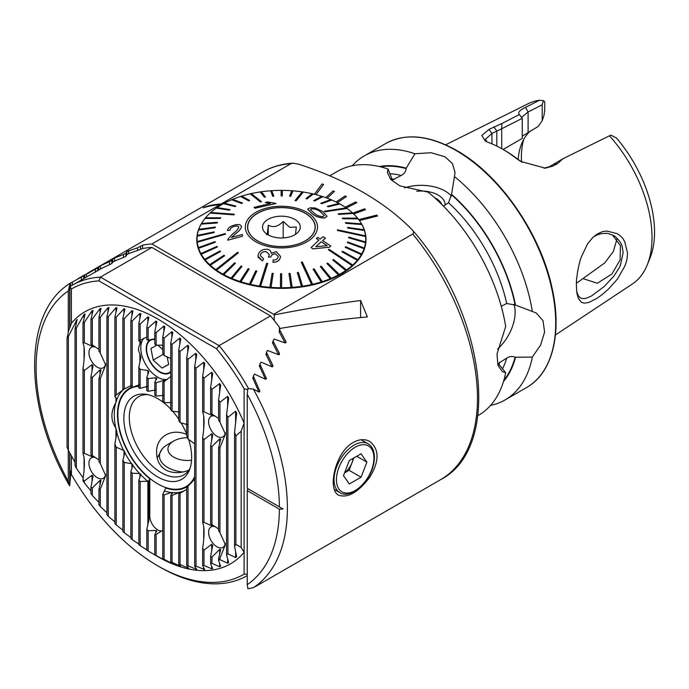 <?xml version="1.0" encoding="UTF-8"?>
<svg xmlns="http://www.w3.org/2000/svg" width="689" height="689" viewBox="0 0 689 689"><rect width="100%" height="100%" fill="white"/><g stroke="black" fill="none" stroke-linecap="round" stroke-linejoin="round"><path stroke-width="1.03" d="M329.755 175.824L337.662 171.26A140.875 81.336 60 0 1 388.071 169.02L387.356 172.345L390.629 179.424L399.878 185.884L428.127 192.145A140.875 81.336 60 0 1 505.683 326.474L496.984 354.06L497.94 365.299L502.445 371.681L505.683 372.723A140.875 81.336 60 0 1 478.536 415.26L477.873 415.648M379.381 166.54A126.621 73.103 60 0 1 406.209 168.159L406.209 168.624C405.847 171.587 404.193 173.861 401.239 175.454L392.36 180.036L388.071 169.02M443.389 206.063L448.53 202.755L451.545 194.332A126.621 73.103 60 0 1 515.493 305.098L506.699 303.496L501.256 306.295M451.545 194.332L454.456 176.573A140.875 81.336 60 0 1 532.33 311.454L515.493 305.098M352.225 165.773A140.875 81.336 60 0 1 364.257 155.903A140.875 81.336 60 0 1 414.933 153.759L406.209 168.159M454.456 176.573L455.041 172.345L452.484 163.706L445.128 156.859L431.15 152.725L414.933 153.759M505.683 372.723L498.285 363.499L506.699 358.099C509.559 356.342 512.358 356.049 515.088 357.212L532.33 357.091L540.676 344.931L544.611 332.038L542.992 320.643L536.292 313.064L532.33 311.454M532.33 357.091A140.875 81.336 60 0 1 505.132 399.904A140.875 81.336 60 0 1 490.568 405.39M515.493 357.445A126.621 73.103 60 0 1 503.487 381.499M279.398 509.18L247.239 490.611L247.239 584.625A172.043 99.328 -120 0 0 279.398 509.18L283.041 508.982L247.868 488.673L247.239 490.611M283.041 508.982L247.239 488.312L247.239 394.297L247.885 388.579L253.354 389.096L258.823 391.989L259.848 391.283L253.345 376.116L254.439 374.093L265.386 379.183L266.41 378.485L259.899 364.093L260.993 362.121L271.94 366.772L272.758 365.239L266.462 352.372L267.547 350.451L278.494 354.697L279.312 353.207L273.016 340.926L274.11 339.04L285.048 342.924L285.875 341.468L279.57 329.721L280.363 328.377C311.652 323.132 340.65 319.317 367.366 316.94L360.597 300.49C333.528 304.099 304.736 308.905 274.205 314.907A177.684 102.583 -120 0 0 273.714 314.305L412.737 234.036C414.037 232.537 413.779 231.065 411.962 229.601C384.712 201.791 346.92 179.967 298.587 164.146L292.946 163.19L290.904 163.698L221.126 203.987M253.354 389.096A177.684 102.583 -120 0 1 253.354 587.674L259.65 583.824L253.354 587.674L247.885 588.742L247.239 584.625M202.385 222.056A84.609 48.85 0 0 0 201.498 223.451A84.325 48.686 0 0 0 201.145 224.071L217.207 222.935L217.56 222.314L201.498 223.451M201.377 223.658A84.609 48.85 0 0 0 196.787 239.522A84.609 48.85 0 0 0 221.574 274.067A84.609 48.85 0 0 0 313.779 284.66A84.609 48.85 0 0 0 366.014 239.522A84.609 48.85 0 0 0 360.416 222.056M359.408 220.566L377.503 216.001L376.831 215.106L358.719 219.627M353.681 213.986L365.523 209.663L364.627 208.827L352.794 213.108M346.326 207.949L356.807 202.747L355.705 201.963L345.155 207.2M337.395 202.661L346.386 196.58L345.103 195.943L336.077 201.998M334.484 191.43L327.172 198.174L334.484 191.43L333.054 190.913L325.742 197.648M315.958 194.651L323.623 184.428L322.064 183.989L314.373 194.255M412.737 234.036A177.684 102.583 -120 0 1 440.659 479.63C503.151 447.342 485.22 312.651 412.539 230.221L411.962 229.601M273.714 314.305L151.881 243.966A177.684 102.583 -120 0 0 142.597 245.172L137.611 247.764L126.845 251.588L125.889 253.466L114.546 258.074L112.789 259.03L111.833 260.545L100.491 265.782L97.769 267.892L70.106 283.325C22.22 312.539 23.719 406.57 69.27 485.228L69.658 485.84L70.614 475.565L71.398 474.876M203.238 207.785A177.736 102.618 60 0 1 219.877 204.65L221.074 203.961A177.736 102.618 60 0 0 204.435 207.096L203.264 207.837A177.684 102.583 60 0 1 219.886 204.702L151.881 243.966M219.886 204.702L220.781 205.219M353.259 442.441C334.871 452.346 327.172 490.172 338.712 495.193C347.799 498.319 358.134 492.359 369.726 477.313C379.475 461.165 379.484 449.219 369.735 441.46C364.869 438.772 359.374 439.1 353.259 442.441M286.073 342.287L285.875 341.468L285.875 342.812M279.519 354L279.312 353.207L279.312 354.594M272.965 366.074L272.758 365.239L272.758 366.686M264.438 581.352L255.697 586.417M367.271 522.004L265.343 580.853M84.669 278.08L84.669 274.851L83.713 275.522L83.713 278.683M647.169 265.058L649.925 258.315A99.302 57.333 60 0 0 616.552 138.076L610.833 135.096L609.446 135.802A104.185 60.15 60 0 1 647.169 265.058A104.185 60.15 60 0 1 632.261 284.075L555.437 334.966M609.446 135.802L562.93 158.754L557.513 163.689L552.664 166.178L545.257 168.15L520.806 161.484L515.828 158.117A109.568 63.259 -120 0 0 502.66 149.212A109.568 63.259 -120 0 0 489.491 142.907L485.323 140.995L481.775 135.483L488.975 129.403L501.902 123.52L519.394 114.529L519.084 114.193M503.116 149.47L522.262 138.42L522.262 118.327L519.394 114.529C517.43 112.755 519.48 110.369 525.543 107.363L539.487 100.258L543.397 100.689L544.741 101.688L544.741 110.059L543.931 115.7L542.209 120.704L538.221 126.423L522.262 136.146M445.654 144.811L528.136 103.729A104.185 60.15 60 0 1 539.487 100.258M617.465 279.036L608.663 288.924L601.85 294.849L596.683 298.535L588.75 302.488L584.212 303.151L581.37 302.247L578.355 298.458L576.857 292.937C575.599 278.304 577.399 275.927 577.287 273.886C577.132 274.498 578.751 263.913 581.24 257.143L587.519 243.949L592.833 237.464L596.398 234.604C600.265 232.417 602.875 231.34 604.244 231.375L607.009 231.073L617.241 233.649C620.574 236 622.555 237.817 623.183 239.1L624.69 241.503L627.507 252.975C627.231 257.85 626.732 261.114 626 262.767L624.82 266.161L617.465 279.036M521.495 161.881A86.314 49.832 60 0 1 523.718 139.402M518.154 159.538A79.743 46.042 60 0 1 521.685 143.622A79.743 46.042 60 0 1 531.073 130.548M576.409 283.274L604.856 262.828L613.365 251.39L616.948 239.109M543.397 100.689L542.209 104.771L528.101 111.962L521.521 117.371M542.209 120.704L542.209 104.771M544.06 168.202L549.477 166.66L562.93 158.754M502.66 149.212L504.761 150.417A106.597 61.545 60 0 1 517.577 159.081L522.124 162.225M501.721 148.669L501.721 128.757L491.946 133.442L485.34 139.35L486.977 141.865M522.262 118.327L501.721 128.757L501.902 123.52M557.513 163.689L554.326 164.171M552.664 166.178L549.477 166.66M515.828 158.117L517.577 159.081M488.975 129.403L491.946 133.442L491.946 143.88M493.815 126.914L496.795 130.953L496.795 146.077M576.667 291.533L578.321 295.822L580.379 297.872C578.838 297.588 584.496 299.207 584.961 298.449L586.193 298.165C584.22 298.983 591.489 296.244 592.342 295.366L604.089 286.615L613.701 276.315C623.511 261.674 619.135 266.471 620.513 264.843L623.089 252.88C622.434 247.187 621.771 244.164 621.09 243.811L620.444 242.571C614.545 234.398 613.753 236.379 613.658 235.672C615.794 236.387 606.837 232.649 606.199 233.356L601.256 233.674C597.854 234.579 595.589 235.517 594.452 236.491M612.443 235.027L620.419 245.637L620.152 259.856L611.901 274.041L597.346 283.248L583.333 278.709M70.132 283.317L68.271 290.973L68.271 332.399M68.271 450.124L68.271 481.292L69.658 485.84L69.658 452.88M279.57 332.52L279.57 329.721M273.016 343.802L273.016 340.926M266.462 355.335L266.462 352.372M259.899 367.159L259.899 364.093M253.345 379.294L253.345 376.116M69.658 328.102L69.658 285.677M81.371 280.01L81.371 276.832M95.435 272.207L95.435 269.141M97.769 270.932L97.769 267.892M109.491 264.714L109.491 261.751M111.833 263.491L111.833 260.545M123.546 257.505L123.546 254.629M125.889 256.334L125.889 253.466M137.611 250.563L137.611 247.764M140.539 249.427L140.539 246.361M142.597 248.626L142.597 245.172M274.205 320.463L274.205 314.907M360.597 317.569L360.597 300.49M359.081 220.118A84.609 48.85 180 0 1 359.382 220.532L377.503 216.001M315.924 194.642L323.623 184.385M337.36 202.644L346.386 196.58M346.291 207.923L356.807 202.704M353.646 213.952L365.523 209.663M221.074 203.961L222.013 204.504M219.877 204.65L220.824 205.193M513.908 304.288A33.847 19.542 -60 0 1 497.536 349.099M404.46 187.89A33.847 19.542 180 0 1 451.459 196.115M416.724 191.275A23.977 13.84 180 0 1 445.172 205.124M441.847 204.521A21.152 12.213 -0 0 0 434.699 197.769M325.165 211.721L346.972 208.405A84.325 48.686 0 0 0 346.619 208.147A84.325 48.686 0 0 0 346.257 207.897L324.45 211.222L325.165 211.773L324.45 211.265L325.165 211.773L346.972 208.448A84.325 48.686 180 0 1 352.449 212.841M339.806 203.901A84.325 48.686 0 0 0 338.988 203.453L327.353 206.338L328.171 206.786L339.806 203.953A84.325 48.686 180 0 1 346.197 207.906M339.806 203.953L328.171 206.838L327.353 206.338M331.728 199.948A84.325 48.686 0 0 0 330.815 199.569L320.807 203.238L321.72 203.625L331.728 199.999A84.325 48.686 180 0 1 338.928 203.47M331.728 199.999L321.72 203.677L320.807 203.238M322.848 196.615A84.325 48.686 0 0 0 321.858 196.305L313.641 200.637L314.632 200.955L322.848 196.666A84.325 48.686 180 0 1 330.754 199.586M322.848 196.666L314.632 201.007L313.641 200.637M313.314 193.953A84.325 48.686 0 0 0 312.272 193.712L305.968 198.578L307.018 198.82L313.314 193.997A84.325 48.686 180 0 1 321.806 196.331M313.314 193.997L307.018 198.863L305.968 198.578M303.281 191.998A84.325 48.686 0 0 0 302.187 191.835L295.056 200.585L296.149 200.749L303.281 192.05A84.325 48.686 180 0 1 312.22 193.747M303.281 192.05L296.149 200.8L295.056 200.585M292.903 190.784A84.325 48.686 0 0 0 291.783 190.698L289.587 196.184L290.706 196.27L292.903 190.836A84.325 48.686 180 0 1 302.152 191.878M292.903 190.836L290.706 196.322L289.587 196.184M282.344 190.336A84.325 48.686 0 0 0 281.215 190.328L281.138 195.9L282.266 195.9L282.344 190.379A84.325 48.686 180 0 1 291.766 190.75M282.344 190.379L282.266 195.952L281.138 195.9M271.785 190.698A84.325 48.686 180 0 1 281.215 190.379M273.809 196.141L271.767 190.646A84.325 48.686 0 0 0 270.648 190.724L272.689 196.227L273.809 196.141L272.689 196.27L270.648 190.775A84.325 48.686 180 0 0 261.372 191.775M265.472 197.002L261.338 191.731A84.325 48.686 0 0 0 260.244 191.887L264.378 197.157L265.472 197.002L264.378 197.209L260.244 191.938A84.325 48.686 180 0 0 251.278 193.592M261.501 201.713L251.235 193.549A84.325 48.686 0 0 0 250.185 193.79L260.451 201.955L261.501 201.713L260.451 201.998L250.185 193.833A84.325 48.686 180 0 0 241.658 196.124M249.685 200.473L241.598 196.089A84.325 48.686 0 0 0 240.607 196.408L248.695 200.783L249.685 200.473L248.695 200.835L240.607 196.451A84.325 48.686 180 0 0 232.658 199.336M242.485 203.04L232.598 199.31A84.325 48.686 0 0 0 231.685 199.689L241.563 203.419L242.485 203.04L241.563 203.47L231.685 199.741A84.325 48.686 180 0 0 224.425 203.169M235.888 206.106L224.364 203.152A84.325 48.686 0 0 0 223.537 203.6L235.061 206.554L235.888 206.106L235.061 206.597L223.537 203.651A84.325 48.686 180 0 0 217.087 207.578M230.014 209.628L217.026 207.57A84.325 48.686 0 0 0 216.303 208.069L229.291 210.128L230.014 209.628L229.291 210.171L216.303 208.112A84.325 48.686 180 0 0 210.756 212.479M234.449 214.253L210.705 212.47A84.325 48.686 0 0 0 210.102 213.022L233.838 214.804L234.449 214.253L233.838 214.856L210.102 213.065A84.325 48.686 180 0 0 205.546 217.793M220.781 217.793L205.503 217.793A84.325 48.686 0 0 0 205.021 218.387L220.299 218.379L220.781 217.793L220.299 218.43L205.021 218.43A84.325 48.686 180 0 0 201.524 223.451M217.56 222.314L217.207 222.978L201.145 224.123A84.325 48.686 180 0 0 198.768 229.359M215.356 227.034L198.742 229.359A84.325 48.686 0 0 0 198.527 229.997L215.132 227.671L215.356 227.034L215.132 227.723L198.527 230.048A84.325 48.686 180 0 0 197.304 235.414A84.325 48.686 0 0 0 197.226 236.069L214.107 232.52L214.184 231.874L197.304 235.414M214.184 231.874L214.107 232.572L197.226 236.112A84.325 48.686 180 0 0 197.071 239.066L197.071 242.752A84.325 48.686 180 0 0 197.08 243.605M197.183 241.529A84.325 48.686 0 0 0 197.252 242.183L225.406 234.226L225.337 233.58L197.183 241.581A84.325 48.686 180 0 1 197.071 239.066M225.406 234.226L197.252 242.227A84.325 48.686 180 0 0 198.389 247.652L198.389 247.601A84.325 48.686 0 0 0 198.596 248.247L215.235 242.261L198.596 248.29A84.325 48.686 180 0 0 200.912 253.595L200.912 253.543A84.325 48.686 0 0 0 201.257 254.163L217.371 246.989L217.026 246.369L200.912 253.543M217.371 246.989L201.257 254.215A84.325 48.686 180 0 0 204.702 259.305L204.702 259.253A84.325 48.686 0 0 0 205.176 259.848L220.514 251.519L220.041 250.934L204.702 259.253M220.514 251.519L205.176 259.891A84.325 48.686 180 0 0 209.697 264.688L209.697 264.645A84.325 48.686 0 0 0 210.3 265.196L224.623 255.8L224.028 255.249L209.697 264.645M224.623 255.8L210.3 265.239A84.325 48.686 180 0 0 215.829 269.675L215.829 269.632A84.325 48.686 0 0 0 216.544 270.131L238.351 252.811L216.544 270.183A84.325 48.686 180 0 0 222.986 274.179L222.986 274.136A84.325 48.686 0 0 0 223.804 274.584L235.449 263.293L223.804 274.627A84.325 48.686 180 0 0 231.073 278.132L231.073 278.08A84.325 48.686 0 0 0 231.986 278.468L241.985 266.393L241.081 266.006L231.073 278.08M241.985 266.393L231.986 278.52A84.325 48.686 180 0 0 239.953 281.465L239.953 281.413A84.325 48.686 0 0 0 240.935 281.732L249.151 268.994L248.169 268.676L239.953 281.413M249.151 268.994L240.935 281.784A84.325 48.686 180 0 0 249.478 284.126L249.478 284.083A84.325 48.686 0 0 0 250.529 284.324L256.825 271.053L255.783 270.811L249.478 284.083M256.825 271.053L250.529 284.376A84.325 48.686 180 0 0 259.52 286.081L259.52 286.038A84.325 48.686 0 0 0 260.606 286.202L267.745 263.448L260.606 286.245A84.325 48.686 180 0 0 269.899 287.296L269.899 287.244A84.325 48.686 0 0 0 271.018 287.33L273.214 273.447L271.018 287.382A84.325 48.686 180 0 0 280.457 287.752L280.457 287.701A84.325 48.686 0 0 0 281.586 287.701L281.663 273.731L280.535 273.731L280.457 287.701M281.663 273.731L281.586 287.752A84.325 48.686 180 0 0 291.034 287.434L288.984 273.533L291.034 287.382A84.325 48.686 0 0 0 292.153 287.304L290.103 273.404L288.984 273.49M301.455 286.305A84.325 48.686 0 0 0 302.549 286.15L298.415 272.474L297.321 272.629L301.455 286.357A84.325 48.686 180 0 1 292.153 287.356L292.153 287.304M301.455 286.357L297.321 272.629M311.566 284.479A84.325 48.686 0 0 0 312.617 284.247L302.35 262.078L301.3 262.311L311.566 284.531A84.325 48.686 180 0 1 302.549 286.193L302.549 286.15M311.566 284.531L301.3 262.311M321.195 281.939A84.325 48.686 0 0 0 322.185 281.629L314.106 268.848L313.116 269.158L321.195 281.99A84.325 48.686 180 0 1 312.617 284.29L312.617 284.247M321.195 281.99L313.116 269.158M330.203 278.726A84.325 48.686 0 0 0 331.116 278.339L321.229 266.212L320.316 266.591L330.203 278.769A84.325 48.686 180 0 1 322.185 281.68L322.185 281.629M330.203 278.769L320.316 266.591M338.437 274.877A84.325 48.686 0 0 0 339.264 274.437L327.731 263.086L326.905 263.525L338.437 274.928A84.325 48.686 180 0 1 331.116 278.39L331.116 278.339M338.437 274.928L326.905 263.525M345.775 270.467A84.325 48.686 0 0 0 346.498 269.967L333.502 259.503L332.778 260.003L345.775 270.519A84.325 48.686 180 0 1 339.264 274.48L339.264 274.437M345.775 270.519L332.778 260.003M352.088 265.558A84.325 48.686 0 0 0 352.699 265.015L328.954 249.229L328.352 249.771L352.088 265.609A84.325 48.686 180 0 1 346.498 270.019L346.498 269.967M352.088 265.609L328.352 249.771M357.298 260.235A84.325 48.686 0 0 0 357.78 259.65L342.502 251.252L342.02 251.838L357.298 260.287A84.325 48.686 180 0 1 352.699 265.058L352.699 265.015M357.298 260.287L342.02 251.838M361.303 254.577A84.325 48.686 0 0 0 361.656 253.957L345.585 246.696L345.232 247.317L361.303 254.629A84.325 48.686 180 0 1 357.78 259.701L357.78 259.65M361.303 254.629L345.232 247.317M364.05 248.677A84.325 48.686 0 0 0 364.266 248.031L347.661 241.96L347.445 242.597L364.05 248.72A84.325 48.686 180 0 1 361.656 254.008L361.656 253.957M364.05 248.72L347.445 242.597M365.497 242.614A84.325 48.686 0 0 0 365.575 241.968L348.694 237.111L348.617 237.757L365.497 242.666A84.325 48.686 180 0 1 364.266 248.083L364.266 248.031M365.497 242.666L348.617 237.757M361.889 224.493A84.325 48.686 0 0 0 361.544 223.873L345.43 222.642L345.775 223.262L361.889 224.536A84.325 48.686 180 0 1 364.18 229.781L347.566 227.379L347.773 228.016L364.403 230.479A84.325 48.686 180 0 1 365.54 235.853L337.395 229.799L337.464 230.453L365.618 236.551A84.325 48.686 180 0 1 365.73 239.066A84.325 48.686 180 0 1 365.575 242.011L365.575 241.968M365.618 236.551L337.464 230.496L337.395 229.799M364.403 230.479L347.773 228.059L347.566 227.379M361.889 224.536L345.775 223.314L345.43 222.642M358.099 218.783A84.325 48.686 0 0 0 357.625 218.189L342.278 218.112L342.76 218.697L358.099 218.826A84.325 48.686 180 0 1 361.518 223.865M358.099 218.826L342.76 218.749L342.278 218.112M353.104 213.392A84.325 48.686 0 0 0 352.501 212.841L338.17 213.831L338.773 214.382L353.104 213.435A84.325 48.686 180 0 1 357.582 218.189M353.104 213.435L338.773 214.434L338.17 213.831M324.579 218.017L327.042 216.312L324.579 218.017C319.532 217.974 315.252 216.449 311.738 213.426L311.841 213.495M309.318 213.874A36.104 20.842 180 0 1 287.261 247.652A36.104 20.842 180 0 1 247.618 219.739A36.104 20.842 180 0 1 309.318 213.874M307.63 209.223L311.738 213.426L307.63 209.223L310.093 207.785L315.373 208.018L322.926 211.678L327.042 216.312M322.59 240.616L325.492 238.213L322.59 240.573L330.789 245.999L329.428 247.222L312.97 248.875L311.075 247.584L318.912 240.194L316.363 238.497L318.912 240.246M263.568 258.737L260.287 255.679L260.433 254.758C261.338 252.536 263.224 251.468 266.092 251.563L269.347 254.611L268.4 257.161L270.88 256.911C271.475 254.801 273.059 253.785 275.626 253.871L278.218 256.515L278.072 257.436C277.305 259.271 275.669 260.106 273.171 259.951L272.947 262.242C276.745 262.251 279.166 260.812 280.234 257.927L280.483 256.325L276.28 251.597L271.139 253.328C271.113 251.037 269.7 249.668 266.884 249.237C262.414 249.229 259.529 251.003 258.237 254.56L257.953 256.23L262.518 260.898L263.568 258.788L262.518 260.942L258.048 257.178M280.483 256.368L280.234 257.979C279.191 260.847 276.763 262.285 272.947 262.285L272.947 262.242M278.218 256.523L275.626 253.914C273.085 253.81 271.5 254.827 270.88 256.963L268.4 257.161M269.347 254.629L266.092 251.614C263.25 251.502 261.364 252.562 260.433 254.801L260.433 254.758M227.826 240.228L242.519 236.189L227.826 240.228L228.033 238.911L233.028 233.571C236 231.538 237.912 229.437 238.738 227.267C238.282 225.992 236.809 225.691 234.329 226.354C231.599 227.172 230.238 228.386 230.229 229.997L227.413 230.626C227.775 228.128 230.057 226.302 234.251 225.148C238.325 224.011 240.762 224.468 241.546 226.509L241.555 226.802M227.413 230.626L230.229 230.04C230.229 228.438 231.599 227.224 234.329 226.397C236.801 225.734 238.273 226.044 238.738 227.31L238.747 227.456M231.461 237.541L235.517 233.726C238.894 231.383 240.909 228.998 241.546 226.552M254.026 207.372L255.025 208.233L275.996 203.505L255.025 208.19L254.026 207.372L270.364 203.453L265.274 202.471L267.754 201.963L275.996 203.453M265.274 202.471L268.572 203.255M365.618 236.499A84.325 48.686 0 0 0 365.549 235.853M273.214 273.447L272.095 273.361L269.899 287.244M235.449 263.293L234.63 262.845L222.986 274.136M267.745 263.448L266.652 263.284L259.52 286.038M215.235 242.261L215.028 241.615L198.389 247.601M238.351 252.811L237.636 252.303L215.829 269.632M364.403 230.427A84.325 48.686 0 0 0 364.197 229.79M307.57 214.701A33.847 19.542 180 0 1 315.243 227.094A33.847 19.542 180 0 1 281.396 246.628A33.847 19.542 180 0 1 247.558 227.094A33.847 19.542 180 0 1 270.01 208.689A33.847 19.542 180 0 1 307.57 214.701M365.73 239.066L365.73 242.752A84.325 48.686 180 0 1 365.713 243.605M324.579 217.965C319.575 217.948 315.295 216.415 311.738 213.375M320.695 212.023C318.378 209.973 315.398 208.905 311.747 208.801L310.42 209.749L313.986 213.039C316.329 215.192 319.317 216.406 322.952 216.665L324.295 215.554L320.695 212.023L324.295 215.597M310.42 209.792L311.747 208.853C315.398 208.948 318.378 210.024 320.695 212.066M241.546 226.509C240.909 228.946 238.902 231.332 235.517 233.683L231.461 237.498L242.364 234.467L242.519 236.138M330.789 245.999L329.428 247.222M329.428 247.17L312.97 248.875M312.97 248.824L311.075 247.584M316.363 238.497L317.724 237.343L320.273 239.04L323.175 236.689L325.492 238.213M321.229 241.736L315.777 246.74L327.146 245.663L321.229 241.736L327.146 245.706M315.777 246.783L321.229 241.779M266.488 234.561C267.082 235.405 267.676 232.288 268.279 225.217C273.232 227.904 278.201 226.647 283.188 221.445L289.75 227.31L296.313 227.008L295.486 234.363M292.584 218.301A18.896 10.912 0 0 0 269.537 218.602A18.896 10.912 0 0 0 264.145 231.547A18.896 10.912 0 0 0 281.396 237.998A18.896 10.912 0 0 0 298.647 231.547A18.896 10.912 0 0 0 292.584 218.301M301.351 211.411A33.701 19.456 0 0 0 266.178 209.732A33.701 19.456 0 0 0 247.696 227.094A33.701 19.456 0 0 0 281.396 246.55A33.701 19.456 0 0 0 315.106 227.094A33.701 19.456 0 0 0 301.351 211.411M283.188 237.955L283.188 221.445M268.279 234.94L268.279 225.217M69.839 327.602L69.942 286.658A174.86 100.956 60 0 1 72.319 285.212A174.86 100.956 60 0 1 100.43 277.124L219.068 345.62A174.86 100.956 60 0 1 248.428 388.355M84.11 278.399L101.016 268.684L111.773 263.586L112.729 262.173L115.072 260.898L125.837 256.454L126.793 254.654L129.136 253.431L142.993 248.471A174.86 100.956 60 0 1 151.881 247.42L100.43 277.124L98.949 280.879A172.043 99.328 60 0 0 71.398 289.001L71.398 323.313L68.452 331.521L67.04 338.445A136.637 78.89 -120 0 1 68.366 336.533L77.108 319.412M84.618 278.201L72.319 285.212M71.398 456.109L71.398 474.454L69.839 469.967L69.839 453.224M69.942 286.658L71.398 289.001M247.179 575.642L247.239 575.608A174.86 100.956 60 0 1 247.179 575.642A174.86 100.956 60 0 1 159.745 566.987L157.755 565.833A172.043 99.328 -120 0 0 244.104 574.161L247.239 574.195M170.743 376.53L164.094 381.637A23.977 13.84 60 0 1 163.448 382.05A23.977 13.84 60 0 1 162.768 382.404L164.835 380.311L163.836 380.345L156.119 382.8A23.977 13.84 60 0 1 154.784 382.404L156.851 378.321L155.86 377.744L148.144 378.562A23.977 13.84 60 0 1 146.809 377.426L146.809 390.68A59.228 34.192 60 0 1 148.144 391.3L155.542 390.008M146.809 377.426L148.876 371.716L147.885 370.527L140.16 369.356A23.977 13.84 60 0 1 138.833 367.048L138.833 388.028A59.228 34.192 60 0 1 140.16 388.338L147.567 386.426M161.941 530.952A11.282 6.511 60 0 1 153.871 526.499A11.282 6.511 60 0 1 149.78 516.095L149.78 478.786L148.669 481.215L140.16 481.473A59.228 34.192 60 0 1 138.833 480.242L140.926 474.454M151.881 247.42L270.519 315.915L219.068 345.62L216.561 348.78A172.043 99.328 60 0 1 244.104 388.708L244.104 423.02L241.15 431.236L235.888 435.93A136.637 78.89 -120 0 0 234.561 432.485L236.628 413.193L235.629 411.161L227.913 417.345A136.637 78.89 -120 0 0 226.578 414.64L228.653 398.053L227.654 396.33L219.937 402.255A136.637 78.89 -120 0 0 218.602 399.973L220.669 385.048L219.679 383.549L211.954 389.371A136.637 78.89 -120 0 0 210.627 387.39L212.694 373.627L211.704 372.293L203.978 378.106A136.637 78.89 -120 0 0 202.652 376.358L204.719 363.465L203.72 362.276L196.003 368.141A136.637 78.89 -120 0 0 194.668 366.591L196.744 354.379L195.745 353.311L188.028 359.27A136.637 78.89 -120 0 0 186.693 357.892L188.76 346.231L187.77 345.275L180.053 351.364A136.637 78.89 -120 0 0 178.718 350.133L180.785 338.936L179.795 338.084L172.069 344.328A136.637 78.89 -120 0 0 170.743 343.243L172.81 332.434L171.811 331.685L164.094 338.118A136.637 78.89 -120 0 0 162.768 337.154L164.835 326.689L163.836 326.026L156.119 332.684A136.637 78.89 -120 0 0 154.784 331.848L156.851 321.677L155.86 321.1L148.144 328.016A136.637 78.89 -120 0 0 146.809 327.309L148.876 317.388L147.885 316.906L140.16 324.106A136.637 78.89 -120 0 0 138.833 323.529L140.9 313.831L139.901 313.443L132.185 320.979A136.637 78.89 -120 0 0 130.858 320.531L130.858 387.433A59.228 34.192 60 0 1 132.185 387.364L139.591 384.738M140.9 474.609L139.901 473.558L132.185 473.231A59.228 34.192 60 0 1 130.858 471.629L132.951 464.972M130.858 320.531L132.925 311.023L131.926 310.73L124.209 318.662A136.637 78.89 -120 0 0 122.875 318.361L122.875 389.586A59.228 34.192 60 0 1 124.209 388.975L131.616 385.366M132.925 465.135L131.926 463.757L124.209 462.414A59.228 34.192 60 0 1 122.875 460.269L124.976 452.208M124.95 452.432L123.951 450.503L116.234 447.23A59.228 34.192 60 0 1 114.899 443.905L116.966 432.253L115.657 427.654C110.636 420.221 110.636 412.005 115.657 403.013L116.966 399.474L114.899 396.735A59.228 34.192 60 0 1 116.234 394.943L124.95 388.501M154.784 382.404L154.784 395.142A59.228 34.192 60 0 1 156.119 396.054L163.526 395.365M186.693 489.397L180.053 493.272A59.228 34.192 60 0 1 178.718 493.884L180.785 491.972L179.795 492.196L172.069 495.425A59.228 34.192 60 0 1 170.743 495.486L172.81 492.557L171.811 492.454L164.094 494.831A59.228 34.192 60 0 1 162.768 494.521L165.73 488.001A56.972 32.891 60 0 0 189.217 485.013M162.768 382.404L162.768 401.386A59.228 34.192 60 0 1 164.094 402.617L171.501 402.574M170.743 343.243L170.743 409.628A59.228 34.192 60 0 1 172.069 411.23L179.476 412.013M178.718 350.133L178.718 420.445A59.228 34.192 60 0 1 180.053 422.59L187.451 424.648M194.668 479.148L188.028 486.124A59.228 34.192 60 0 1 186.693 487.915L186.693 565.652A136.637 78.89 -120 0 0 188.028 565.807L196.744 569.458L194.668 566.16A136.637 78.89 -120 0 0 196.003 566.143L204.719 569.579L202.652 565.6A136.637 78.89 -120 0 0 203.978 565.393L211.704 568.813L212.694 568.632L210.627 563.783A136.637 78.89 -120 0 0 211.954 563.344L219.679 566.771L220.669 566.418L218.602 560.415A136.637 78.89 -120 0 0 219.937 559.666L227.654 563.197L228.653 562.629L226.578 554.955A136.637 78.89 -120 0 0 227.913 553.784L235.629 557.582L236.628 556.695L234.561 546.325A136.637 78.89 -120 0 0 235.888 544.413L241.15 547.479L241.15 431.236M186.693 357.892L186.693 435.62A59.228 34.192 60 0 1 188.028 438.953L194.668 443.871M270.519 315.915A174.86 100.956 60 0 1 279.407 327.232L279.407 332.227M71.398 323.313A145.534 84.024 60 0 1 244.104 423.02L244.104 552.285L241.15 547.479M244.104 388.708L247.661 389.776M148.669 481.215L148.876 520.384L146.809 529.126L146.809 550.175A136.637 78.89 -120 0 0 148.144 551.011L157.755 556.626A145.534 84.024 60 0 0 244.104 552.285L244.104 574.161M216.561 348.78L98.949 280.879M279.2 331.865L279.407 330.47L279.2 331.865L285.117 342.95M253.733 376.935L252.777 377.667L252.984 378.502L258.9 392.024M260.356 364.912L259.538 366.402L265.454 379.217M259.331 365.601L259.538 366.402M266.919 353.156L266.092 354.62L272.009 366.798M265.885 353.845L266.092 354.62M273.473 341.684L272.646 343.113L278.563 354.723M272.448 342.373L272.646 343.113M122.875 318.361L124.95 309.008L123.951 308.81L116.234 317.207A136.637 78.89 -120 0 0 114.899 317.052L116.966 307.837L115.976 307.75L108.251 316.699A136.637 78.89 -120 0 0 106.924 316.716L108.991 307.587L108.001 307.63L100.275 317.259A136.637 78.89 -120 0 0 98.949 317.465L101.016 308.388L100.017 308.569L92.3 319.076A136.637 78.89 -120 0 0 90.965 319.515L93.041 310.429L92.042 310.782L84.325 322.443A136.637 78.89 -120 0 0 82.99 323.193L85.057 314.003L84.067 314.58L76.35 327.895A136.637 78.89 -120 0 0 75.015 329.075L77.082 319.627M71.398 474.454A172.043 99.328 -120 0 0 157.755 565.833M156.851 556.101L154.784 554.843A136.637 78.89 -120 0 0 156.119 555.549L164.835 560.303L162.768 558.753A136.637 78.89 -120 0 0 164.094 559.33L172.81 563.766L170.743 561.88A136.637 78.89 -120 0 0 172.069 562.319L180.785 566.479L178.718 564.196A136.637 78.89 -120 0 0 180.053 564.498L188.76 568.391L186.693 565.652M138.833 480.242L138.833 544.741A136.637 78.89 -120 0 0 140.16 545.705L146.809 549.856M130.858 471.629L130.858 538.522A136.637 78.89 -120 0 0 132.185 539.616L138.833 544.06M122.875 460.269L122.875 531.495A136.637 78.89 -120 0 0 124.209 532.726L130.858 537.506M114.899 443.905L114.899 523.588A136.637 78.89 -120 0 0 116.234 524.966L122.875 530.151M106.924 316.716L106.924 514.717A136.637 78.89 -120 0 0 108.251 516.268L114.899 521.935M98.949 459.916L92.3 455.524A19.895 11.489 -120 0 0 91.637 455.119A19.895 11.489 -120 0 0 90.965 454.757L93.041 456.729L92.042 456.712L84.325 453.267A19.895 11.489 -120 0 0 82.99 453.56C84.876 457.996 84.876 466.539 82.99 479.191L82.99 480.603A136.637 78.89 -120 0 0 84.325 482.886L84.325 481.025L92.042 475.186L93.041 476.323L90.965 487.209L90.965 493.488A136.637 78.89 -120 0 0 92.3 495.469L92.3 487.976L100.017 480.354L101.016 480.371L98.949 489.466L98.949 504.753A136.637 78.89 -120 0 0 100.275 506.493L106.924 512.762M92.3 495.469L98.949 502.496M84.325 482.886L90.965 490.93M75.015 329.075L75.015 465.506A136.637 78.89 -120 0 0 76.35 468.219L83.171 477.959M67.04 338.445L67.04 446.928A136.637 78.89 -120 0 0 68.366 450.373L75.015 462.285M194.668 476.547A56.403 32.564 60 0 1 185.952 486.649A56.403 32.564 60 0 1 129.549 454.077A56.403 32.564 60 0 1 129.549 388.949A56.403 32.564 60 0 1 138.833 386.331A56.403 32.564 -120 0 0 129.549 388.949A56.403 32.564 -120 0 0 120.902 434.148A56.403 32.564 -120 0 0 157.755 483.85A56.403 32.564 -120 0 0 185.952 486.649A56.403 32.564 -120 0 0 194.668 476.547M145.603 386.917A56.403 32.564 60 0 1 146.809 387.192A56.403 32.564 -120 0 0 145.603 386.917M162.768 337.154L162.768 353.224A23.977 13.84 60 0 1 164.094 355.533L170.743 358.581M155.86 380.354L155.86 377.744L156.885 378.201M143.992 338.282A23.977 13.84 -120 0 0 142.666 357.875A23.977 13.84 -120 0 0 157.755 377.236A23.977 13.84 -120 0 0 167.496 379.303M138.833 367.048L140.926 357.333M140.9 357.574L139.901 353.681C138.093 350.822 138.093 347.678 139.901 344.25L140.9 341.503L138.833 340.943A23.977 13.84 60 0 1 139.479 340.53A23.977 13.84 60 0 1 140.16 340.177L146.809 337.059M146.809 327.309L146.809 339.78A23.977 13.84 60 0 1 148.144 340.177L154.784 338.799M154.784 331.848L154.784 344.018A23.977 13.84 60 0 1 156.119 345.155L162.768 345.172M150.77 339.582A19.18 11.076 -120 0 0 150.202 339.875A19.18 11.076 -120 0 0 147.265 355.24A19.18 11.076 -120 0 0 159.788 372.146A19.18 11.076 -120 0 0 169.382 373.093A19.18 11.076 -120 0 0 170.743 372.043M154.784 339.04A19.18 11.076 -120 0 0 153.802 338.979M146.809 529.126A11.282 6.511 -120 0 0 148.144 530.788L155.86 530.409L156.851 530.986L154.784 534.621A11.282 6.511 -120 0 0 156.119 534.5L162.768 530.22M156.119 555.549L156.119 534.5M154.784 554.843L154.784 534.621M148.144 551.011L148.144 530.788M156.119 396.054L156.119 382.8M148.144 391.3L148.144 378.562M148.144 340.177L148.144 328.016M156.119 345.155L156.119 332.684M140.16 388.338L140.16 369.356M138.833 340.943L138.833 323.529M132.185 387.364L132.185 320.979M140.16 340.177L140.16 324.106M124.209 388.975L124.209 318.662M116.234 394.943L116.234 317.207M68.366 450.373L68.366 336.533M82.99 453.56L82.99 368.658A19.895 11.489 -120 0 0 84.325 370.484L92.042 364.653L93.041 365.781L90.965 376.676A19.895 11.489 -120 0 0 91.637 377.072A19.895 11.489 -120 0 0 92.3 377.443L100.017 369.812L101.016 369.838L98.949 378.933A19.895 11.489 -120 0 0 100.275 378.64L105.701 364.981L100.275 353.001L100.275 317.259M98.949 349.383L92.3 344.991A19.895 11.489 -120 0 0 91.637 344.586A19.895 11.489 -120 0 0 90.965 344.224L93.041 346.197L92.042 346.171L84.325 342.734A19.895 11.489 -120 0 0 82.99 343.027C84.876 347.454 84.876 355.998 82.99 368.658M82.99 343.027L82.99 323.193M90.965 454.757L90.965 376.676M84.325 453.267L84.325 370.484M90.965 344.224L90.965 319.515M84.325 342.734L84.325 322.443M100.275 353.001A19.895 11.489 -120 0 0 98.949 351.175L98.949 317.465M92.3 344.991L92.3 319.076M100.275 506.493L100.275 489.173L105.701 475.513L100.275 463.542A19.895 11.489 -120 0 0 98.949 461.708L98.949 378.933M92.3 455.524L92.3 377.443M100.275 463.542L100.275 378.64M82.99 479.191A19.895 11.489 -120 0 0 84.325 481.025M90.965 487.209A19.895 11.489 -120 0 0 91.637 487.614A19.895 11.489 -120 0 0 92.3 487.976M98.949 489.466A19.895 11.489 -120 0 0 100.275 489.173M76.35 468.219L76.35 327.895M114.899 396.735L114.899 317.052M108.251 516.268L108.251 316.699M116.234 524.966L116.234 447.23M124.209 532.726L124.209 462.414M132.185 539.616L132.185 473.231M140.16 545.705L140.16 481.473M172.069 411.23L172.069 344.328M172.069 562.319L172.069 495.425M180.053 422.59L180.053 351.364M180.053 564.498L180.053 493.272M188.028 438.953L188.028 359.27M188.028 565.807L188.028 486.124M202.652 565.6L202.652 548.28A19.895 11.489 -120 0 0 203.978 550.106L211.704 544.276L212.694 545.404L210.627 556.29A19.895 11.489 -120 0 0 211.29 556.695A19.895 11.489 -120 0 0 211.954 557.056L219.679 549.434L220.669 549.452L218.602 558.546A19.895 11.489 -120 0 0 219.937 558.254L225.363 544.603L219.937 532.623L219.937 447.721L225.363 434.061L219.937 422.09A19.895 11.489 -120 0 0 218.602 420.256L218.602 399.973M218.602 529.006L211.954 524.605A19.895 11.489 -120 0 0 211.29 524.208A19.895 11.489 -120 0 0 210.627 523.838L212.694 525.81L211.704 525.793L203.978 522.348A19.895 11.489 -120 0 0 202.652 522.641C204.53 527.076 204.53 535.62 202.652 548.28M202.652 522.641L202.652 437.739A19.895 11.489 -120 0 0 203.978 439.573L211.704 433.743L212.694 434.871L210.627 445.757A19.895 11.489 -120 0 0 211.29 446.162A19.895 11.489 -120 0 0 211.954 446.524L219.679 438.902L220.669 438.919L218.602 448.014A19.895 11.489 -120 0 0 219.937 447.721M218.602 418.464L211.954 414.072A19.895 11.489 -120 0 0 211.29 413.667A19.895 11.489 -120 0 0 210.627 413.305L212.694 415.278L211.704 415.26L203.978 411.815A19.895 11.489 -120 0 0 202.652 412.108C204.53 416.544 204.53 425.087 202.652 437.739M202.652 412.108L202.652 376.358M203.978 522.348L203.978 439.573M203.978 565.393L203.978 550.106M203.978 411.815L203.978 378.106M210.627 523.838L210.627 445.757M210.627 563.783L210.627 556.29M210.627 413.305L210.627 387.39M211.954 563.344L211.954 557.056M211.954 524.605L211.954 446.524M211.954 414.072L211.954 389.371M219.937 532.623A19.895 11.489 -120 0 0 218.602 530.797L218.602 448.014M218.602 560.415L218.602 558.546M219.937 559.666L219.937 558.254M219.937 422.09L219.937 402.255M162.768 558.753L162.768 494.521M164.094 402.617L164.094 381.637M164.094 355.533L164.094 338.118M164.094 559.33L164.094 494.831M170.743 561.88L170.743 495.486M178.718 564.196L178.718 493.884M194.668 566.16L194.668 366.591M196.003 566.143L196.003 368.141M226.578 554.955L226.578 414.64M227.913 553.784L227.913 417.345M234.561 546.325L234.561 432.485M235.888 544.413L235.888 435.93M215.381 416.208A11.842 6.838 -120 0 0 211.058 416.371A11.842 6.838 -120 0 0 209.249 425.862A11.842 6.838 -120 0 0 216.983 436.301A11.842 6.838 -120 0 0 222.909 436.886A11.842 6.838 -120 0 0 225.286 432.675M95.719 347.127A11.842 6.838 -120 0 0 91.404 347.282A11.842 6.838 -120 0 0 89.587 356.781A11.842 6.838 -120 0 0 97.33 367.22A11.842 6.838 -120 0 0 103.247 367.805A11.842 6.838 -120 0 0 105.632 363.585M215.381 526.74A11.842 6.838 -120 0 0 211.058 526.904A11.842 6.838 -120 0 0 209.249 536.395A11.842 6.838 -120 0 0 216.983 546.833A11.842 6.838 -120 0 0 222.909 547.419A11.842 6.838 -120 0 0 225.286 543.208M95.719 457.66A11.842 6.838 -120 0 0 91.404 457.823A11.842 6.838 -120 0 0 89.587 467.314A11.842 6.838 -120 0 0 97.33 477.753A11.842 6.838 -120 0 0 103.247 478.338A11.842 6.838 -120 0 0 105.632 474.127M186.693 434.509C171.156 427.524 155.68 437.205 156.644 452.725C156.636 460.278 159.659 466.057 165.73 470.036C172.491 473.395 180.173 473.472 188.777 470.268M147.799 394.625A45.13 26.053 -120 0 0 138.644 396.726A45.13 26.053 -120 0 0 131.728 432.881A45.13 26.053 -120 0 0 161.209 472.645A45.13 26.053 -120 0 0 183.774 474.885A45.13 26.053 -120 0 0 190.164 468.003M157.23 458.03L162.079 449.142M170.743 409.137A47.946 27.681 -120 0 0 145.655 394.246A47.946 27.681 -120 0 0 124.416 425.647A47.946 27.681 -120 0 0 157.755 476.943A47.946 27.681 -120 0 0 189.423 470.053A47.946 27.681 -120 0 0 188.579 439.289M186.693 434.113A47.946 27.681 -120 0 0 181.069 422.839M178.718 419.136A47.946 27.681 -120 0 0 172.698 411.281M191.559 460.252A19.74 11.394 180 0 1 170.269 454.464A19.74 11.394 180 0 1 173.706 441.02A19.74 11.394 180 0 1 178.847 438.884A19.74 11.394 180 0 1 187.537 437.687M182.456 471.991A28.206 16.286 180 0 1 159.46 455.989A28.206 16.286 180 0 1 167.728 444.474L173.706 441.02M154.784 339.488A18.672 10.774 -120 0 0 149.556 360.201A18.672 10.774 -120 0 0 170.743 371.319M162.768 349.599L157.807 345.111M167.126 356.652L168.65 364.498L162.044 368.098L153.182 360.08L150.925 348.462L157.058 345.129M168.616 364.309L162.044 368.098M163.353 354.206L153.182 360.08M343.484 475.643L349.332 460.553L361.045 453.801L366.892 462.13L361.045 477.21L349.332 483.971L343.484 475.643M356.756 456.273L366.892 462.13M353.879 457.935L349.073 470.303L361.045 477.21M344.534 472.93L349.073 470.303M344.586 472.792A14.34 8.277 120 0 0 352.001 462.758A14.34 8.277 120 0 0 353.199 458.331M391.326 178.83A120.429 69.529 60 0 1 394.203 179.467M448.53 202.755A120.429 69.529 60 0 1 506.699 303.496M389.741 173.714A120.429 69.529 60 0 1 401.239 175.454M380.672 166.85A126.07 72.784 60 0 1 406.209 168.624M451.545 194.798A126.07 72.784 60 0 1 515.088 304.865M364.257 155.903L385.659 143.545A140.875 81.336 60 0 1 456.101 150.521A140.875 81.336 60 0 1 548.134 274.661A140.875 81.336 60 0 1 526.534 387.554L505.132 399.904M499.697 362.19A120.429 69.529 60 0 1 498.81 364.998M506.699 358.099A120.429 69.529 60 0 1 502.453 368.934M515.088 357.212A126.07 72.784 60 0 1 503.866 380.225M279.398 506.88A172.043 99.328 -120 0 0 247.239 394.297M290.904 163.698A177.684 102.583 -120 0 0 262.983 171.88L87.667 273.094M528.101 132.262L528.101 111.962L525.543 107.363M68.271 290.973A172.043 99.328 -120 0 0 68.271 481.292M266.204 379.114L266.204 377.606M259.65 391.938L259.65 390.362M70.614 475.565L70.614 472.327M70.614 286.236L70.614 283.325M72.371 285.177L72.371 282.24M86.435 277.064L86.435 273.817M98.734 269.976L98.734 266.772M100.491 268.977L100.491 265.782M112.789 262.147L112.789 259.03M114.546 261.183L114.546 258.074M126.845 254.629L126.845 251.588M128.61 253.707L128.61 250.675M147.567 481.094A59.228 34.192 60 0 1 140.814 474.859M139.591 473.567A59.228 34.192 60 0 1 132.839 465.428M131.616 463.731A59.228 34.192 60 0 1 124.864 452.785M115.657 427.654A59.228 34.192 60 0 1 115.657 403.013M116.889 399.25A59.228 34.192 60 0 1 123.632 389.474M171.501 492.575A59.228 34.192 60 0 1 164.749 491.007M179.476 492.351A59.228 34.192 60 0 1 172.724 492.695M184.979 490.447A59.228 34.192 60 0 1 180.699 492.075M123.632 450.417A59.228 34.192 60 0 1 116.889 432.838M149.78 478.786A56.972 32.891 60 0 1 118.792 427.111A56.972 32.891 60 0 1 131.41 387.399M135.397 386.193A56.972 32.891 60 0 1 138.833 385.806M194.668 477.727A56.972 32.891 60 0 1 191.068 483.187M149.78 516.095L148.669 516.733M155.86 532.89L155.86 530.409M155.86 326.56L155.86 321.1M147.885 374.54L147.885 370.527M139.901 362.552L139.901 353.681M139.901 344.25L139.901 340.814M139.901 318.49L139.901 313.443M147.885 322.151L147.885 316.906M131.926 315.596L131.926 310.73M123.951 313.504L123.951 308.81M76.091 324.166L76.091 320.514M100.017 484.746L100.017 480.354M92.042 481.749L92.042 475.186M92.042 456.712L92.042 455.584M92.042 371.216L92.042 364.653M92.042 346.171L92.042 345.051M92.042 314.804L92.042 310.782M100.017 312.754L100.017 308.569M100.017 374.213L100.017 369.812M108.001 311.979L108.001 307.63M84.067 470.458L84.067 457.668M84.067 359.925L84.067 347.135M84.067 318.421L84.067 314.58M115.976 438.264L115.976 428.05M115.976 402.531L115.976 397.751M115.976 312.263L115.976 307.75M123.951 456.29L123.951 450.503M131.926 468.313L131.926 463.757M139.901 477.356L139.901 473.558M147.885 525.233L147.885 481.051M179.795 344.293L179.795 338.084M187.77 351.803L187.77 345.275M195.745 360.209L195.745 353.311M179.795 566.177L179.795 565.402M179.795 492.954L179.795 492.196M187.77 568.201L187.77 567.107M195.745 569.372L195.745 567.917M211.704 568.813L211.704 566.392M211.704 550.83L211.704 544.276M211.704 525.793L211.704 524.673M211.704 440.297L211.704 433.743M211.704 415.26L211.704 414.132M211.704 380.156L211.704 372.293M219.679 566.771L219.679 563.662M219.679 553.827L219.679 549.434M219.679 443.294L219.679 438.902M219.679 392.093L219.679 383.549M227.654 563.197L227.654 559.141M227.654 405.821L227.654 396.33M171.811 563.369L171.811 562.879M171.811 494.013L171.811 492.454M171.811 337.61L171.811 331.685M163.836 331.71L163.836 326.026M163.836 381.448L163.836 380.345M203.72 569.622L203.72 567.727M203.72 539.539L203.72 526.749M203.72 429.006L203.72 416.216M203.72 369.605L203.72 362.276M235.629 557.582L235.629 552.087M235.629 422.09L235.629 411.161M355.188 447.239A26.509 15.304 120 0 0 338.954 489.078A26.509 15.304 120 0 0 371.423 470.337A26.509 15.304 120 0 0 355.188 447.239M353.991 445.163A28.206 16.286 -60 0 1 368.09 443.768C372.491 446.524 374.592 451.398 374.411 458.392C374.127 464.369 372.249 470.423 368.787 476.564C360.33 491.636 345.637 497.337 339.892 492.618A28.206 16.286 -60 0 1 335.569 470.019A28.206 16.286 -60 0 1 353.991 445.163M84.377 274.989L78.021 278.666M440.659 479.63L367.315 521.978M385.659 143.545C405.588 132.762 429.256 135.07 456.661 150.469C499.714 174.558 540.546 233.459 552.018 287.899C562.405 333.347 552.414 373.137 526.534 387.554M522.245 162.32L520.806 161.467M544.698 168.185L545.257 168.142M486.029 141.391L485.332 140.987M592.841 237.472L592.221 238.067M292.946 163.19C281.973 163.81 271.983 166.712 262.983 171.88M315.106 228.869L315.106 227.094M247.696 228.869L247.696 227.094M334.389 489.448L339.892 492.618M361.131 439.754L368.09 443.768"/></g></svg>
